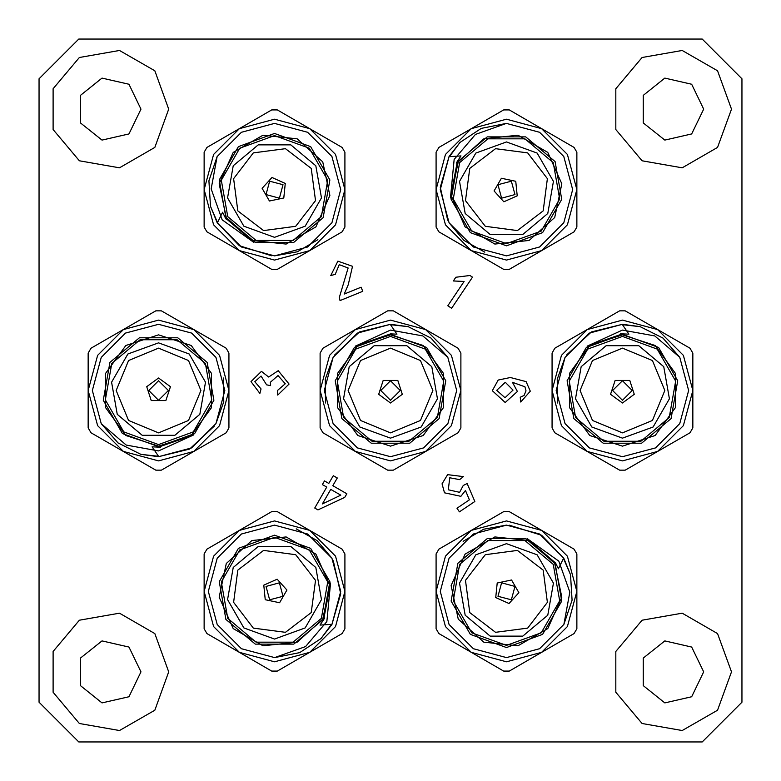 <?xml version="1.0" encoding="UTF-8"?>
<svg xmlns="http://www.w3.org/2000/svg" width="781" height="781" viewBox="0 0 781 781"><rect width="100%" height="100%" fill="white"/><g stroke="black" fill="none" stroke-linecap="round" stroke-linejoin="round"><path stroke-width="1.17" d="M447.64 474.633L463.416 476.556L459.648 479.593L449.739 477.757L448.294 489.746L459.638 492.294L463.26 485.479L467.136 483.546L474.877 501.47L459.472 511.867L457.012 508.226L469.381 499.889L465.437 490.439L460.897 496.335L444.496 492.801L442.036 483.878L447.64 474.633M289.029 384.018L277.753 395.118L277.45 390.51L285.25 383.744L278.016 375.544L270.294 382.339L270.577 385.589L266.604 384.808L261.02 376.071L254.791 381.763L261.02 388.928L259.907 393.448L251.033 381.606L261.44 371.395L268.615 377.018L278.251 370.702L289.029 384.018M472.456 277.157L451.643 308.261L447.835 305.713L464.06 281.472L453.39 280.965L455.84 277.294L470.016 275.517L472.456 277.157M574.064 633.616L509.271 671.035L503.667 671.035L438.873 633.616L436.071 628.773L436.071 553.954L438.873 549.102L503.667 511.692L509.271 511.692L574.064 549.102L576.866 553.954L576.866 628.773L574.064 633.616L572.58 634.475M502.193 512.551L503.667 511.692M271.729 671.035L206.936 633.616L204.134 628.773L204.134 553.954L206.936 549.102L271.729 511.692L277.333 511.692L342.127 549.102L344.929 553.954L344.929 628.773L342.127 633.616L277.333 671.035L271.729 671.035L270.255 670.176M228.96 353.09L228.96 427.91L226.158 432.762L161.364 470.172L155.761 470.172L90.967 432.762L88.165 427.91L88.165 353.09L90.967 348.238L155.761 310.828L161.364 310.828L226.158 348.238L228.96 353.09L228.96 354.799M270.255 110.824L271.729 109.965L277.333 109.965L342.127 147.384L344.929 152.227L344.929 227.046L342.127 231.898L277.333 269.308L271.729 269.308L206.936 231.898L204.134 227.046L204.134 152.227L206.936 147.384L223.874 137.602M572.58 146.525L574.064 147.384L576.866 152.227L576.866 227.046L574.064 231.898L509.271 269.308L503.667 269.308L502.183 268.449M512.229 267.59L509.271 269.308M503.667 269.308L438.873 231.898L436.071 227.046L436.071 152.227L438.873 147.384L503.667 109.965L509.271 109.965L574.064 147.384M552.04 427.91L552.04 353.09L554.842 348.238L619.636 310.828L625.239 310.828L690.033 348.238L692.835 353.09L692.835 427.91L690.033 432.762L625.239 470.172L619.636 470.172L554.842 432.762L552.04 427.91L552.04 426.201M387.698 470.172L322.904 432.762L320.103 427.91L320.103 353.09L322.904 348.238L387.698 310.828L393.302 310.828L458.096 348.238L460.897 353.09L460.897 427.91L458.096 432.762L393.302 470.172L387.698 470.172L322.904 432.762M731.465 109.135L717.524 70.817L682.213 50.433L642.07 57.521L615.858 88.751L615.858 129.519L642.07 160.749L682.213 167.827L717.524 147.443L731.465 109.135M168.735 671.865L154.784 633.557L119.483 613.173L79.33 620.251L53.128 651.481L53.128 692.249L79.33 723.479L119.483 730.567L154.784 710.183L168.735 671.865M168.735 109.135L154.784 70.817L119.483 50.433L79.33 57.521L53.128 88.751L53.128 129.519L79.33 160.749L119.483 167.827L154.784 147.443L168.735 109.135M731.465 671.865L717.524 633.557L682.213 613.173L642.07 620.251L615.858 651.481L615.858 692.249L642.07 723.479L682.213 730.567L717.524 710.183L731.465 671.865M39.05 78.783L39.05 702.217L78.783 741.95L702.217 741.95L741.95 702.217L741.95 78.783L702.217 39.05L78.783 39.05L39.05 78.783M344.216 294.095L361.095 287.203L362.755 291.264L340.008 300.548L339.296 297.415L348.121 267.961L339.208 264.642L335.283 274.297L330.763 275.625L337.88 261.108L352.504 266.282L348.189 284.743L344.216 294.095M333.292 475.688L337.265 477.972L332.804 485.714L346.842 493.777L344.753 497.429L317.935 509.895L314.694 508.031L326.741 487.071L322.377 484.562L324.466 480.92L328.84 483.429L333.292 475.688M530.338 391.203L520.732 402.03L520.244 397.217L524.09 395.479L526.013 390.881L524.9 386.79L512.424 382.319L517.364 391.427L505.19 402.508L492.362 390.656L498.141 380.035L510.403 377.506L526.082 381.597L530.338 391.203M703.652 671.865L691.683 647.019L664.797 640.879L643.232 658.08L643.232 685.659L664.797 702.861L691.683 696.72L703.652 671.865M140.922 109.135L128.953 84.28L102.057 78.139L80.492 95.341L80.492 122.92L102.057 140.121L128.953 133.981L140.922 109.135M140.922 671.865L128.953 647.019L102.057 640.879L80.492 658.08L80.492 685.659L102.057 702.861L128.953 696.72L140.922 671.865M703.652 109.135L691.683 84.28L664.797 78.139L643.232 95.341L643.232 122.92L664.797 140.121L691.683 133.981L703.652 109.135M320.103 390.5L329.533 425.694L355.306 451.467L390.5 460.897L425.694 451.467L451.467 425.694L460.897 390.5L451.467 355.306L425.694 329.533L390.5 320.103L355.306 329.533L329.533 355.306L320.103 390.5L320.103 353.09M408.16 326.673L390.5 324.662L396.963 334.209L390.5 333.838L355.218 346.159L390.5 330.08L422.804 335.957L447.816 357.327L431.005 338.105L408.16 326.673L390.5 324.281L359.524 331.964L334.649 354.916M390.5 402.947L402.342 394.346L397.822 380.425L383.178 380.425L378.658 394.346L390.5 402.947M390.5 334.346L354.398 347.477L335.195 380.747L341.863 418.577L371.297 443.266L409.703 443.266L439.137 418.577L445.805 380.747L426.602 347.477L390.5 334.346M390.5 438.18L421.144 427.022L437.458 398.779L431.795 366.66L406.803 345.7L374.197 345.7L349.205 366.66L343.542 398.779L359.856 427.022L390.5 438.18M390.5 432.879L420.471 420.471L432.879 390.5L420.471 360.529L390.5 348.121L360.529 360.529L348.121 390.5L360.529 420.471L390.5 432.879M390.5 334.864L423.204 345.485L443.413 373.308L443.413 407.692L423.204 435.515L390.5 446.136L357.796 435.515L337.587 407.692L337.587 373.308L357.796 345.485L390.5 334.864L423.204 345.485L443.413 373.308L443.413 407.692L423.204 435.515L390.5 446.136L357.796 435.515L337.587 407.692L337.587 373.308L357.796 345.485L390.5 334.864M447.816 357.327L456.719 390.5L447.855 423.614L423.614 447.855L390.5 456.719L357.386 447.855L333.145 423.614L324.281 390.5L333.145 357.386L357.386 333.145L390.5 324.281L357.386 333.145L333.145 357.386L325.257 379.146L325.472 402.996M390.5 400.302L400.302 390.5L390.5 380.698L380.698 390.5L390.5 400.302M692.835 353.09L692.835 427.91M552.04 390.5L561.471 425.694L587.244 451.467L622.437 460.897L657.631 451.467L683.395 425.694L692.835 390.5L683.395 355.306L657.631 329.533L622.437 320.103L587.244 329.533L561.471 355.306L552.04 390.5L552.04 353.09M640.098 326.673L622.437 324.662L628.9 334.209L622.437 333.838L587.156 346.159L622.437 330.08L654.742 335.957L679.753 357.327L662.942 338.105L640.098 326.673L622.437 324.281L591.461 331.964L566.586 354.916M622.437 402.947L634.279 394.346L629.75 380.425L615.116 380.425L610.596 394.346L622.437 402.947M622.437 334.346L586.336 347.477L567.133 380.747L573.801 418.577L603.225 443.266L641.64 443.266L671.074 418.577L677.742 380.747L658.529 347.477L622.437 334.346M622.437 438.18L653.082 427.022L669.395 398.779L663.733 366.66L638.741 345.7L606.124 345.7L581.142 366.66L575.48 398.779L591.783 427.022L622.437 438.18M622.437 432.879L652.408 420.471L664.816 390.5L652.408 360.529L622.437 348.121L592.467 360.529L580.049 390.5L592.467 420.471L622.437 432.879M622.437 334.864L655.142 345.485L675.35 373.308L675.35 407.692L655.142 435.515L622.437 446.136L589.733 435.515L569.525 407.692L569.525 373.308L589.733 345.485L622.437 334.864L655.142 345.485L675.35 373.308L675.35 407.692L655.142 435.515L622.437 446.136L589.733 435.515L569.525 407.692L569.525 373.308L589.733 345.485L622.437 334.864M679.753 357.327L688.657 390.5L679.782 423.614L655.552 447.855L622.437 456.719L589.323 447.855L565.083 423.614L556.209 390.5L565.083 357.386L589.323 333.145L622.437 324.281L589.323 333.145L565.083 357.386L557.195 379.146L557.4 402.996M587.156 346.159L622.437 333.838L628.9 334.209M620.436 333.868L622.437 333.838M622.437 400.302L632.239 390.5L622.437 380.698L612.636 390.5L622.437 400.302M509.271 109.965L541.663 128.67L506.469 119.239L471.275 128.67L445.502 154.443L436.071 189.637L445.502 224.83L471.275 250.603L438.873 231.898M574.064 231.898L541.663 250.603L567.436 224.83L576.866 189.637L567.436 154.443L541.663 128.67M460.029 142.425L449.456 156.717L460.946 155.897L457.393 161.306L450.432 198.023L454.142 159.422L475.385 134.391L506.4 123.418L481.34 128.367L460.029 142.425L449.114 156.522L440.289 187.196L447.728 220.213M471.275 250.603L506.469 260.034L541.663 250.603M517.247 195.865L515.724 181.309L501.402 178.263L494.09 190.935L503.882 201.81L517.247 195.865M457.832 161.56L451.164 199.389L470.367 232.66L506.469 245.79L542.561 232.66L561.773 199.389L555.106 161.56L525.672 136.87L487.266 136.87L457.832 161.56M547.764 213.477L553.426 181.358L537.113 153.115L506.469 141.957L475.824 153.115L459.511 181.358L465.173 213.477L490.156 234.446L522.772 234.446L547.764 213.477M543.176 210.831L547.403 178.664L527.663 152.93L495.496 148.702L469.762 168.442L465.525 200.61L485.274 226.344L517.442 230.58L543.176 210.831M458.281 161.823L483.839 138.813L518.037 135.22L547.813 152.412L561.803 183.818L554.656 217.46L529.098 240.46L494.9 244.062L465.125 226.871L451.135 195.455L458.281 161.823L483.839 138.813L518.037 135.22L547.813 152.412L561.803 183.818L554.656 217.46L529.098 240.46L494.9 244.062L465.125 226.871L451.135 195.455L458.281 161.823M506.4 123.418L539.583 132.292L563.823 156.522L572.688 189.637L563.823 222.751L539.583 246.991L506.469 255.856L473.354 246.991L449.114 222.751L440.25 189.637L449.114 156.522L440.25 189.637L449.114 222.751L464.012 240.46L484.776 252.204M450.432 198.023L457.393 161.306L460.946 155.897M456.426 163.063L457.393 161.306M514.952 194.537L511.37 181.153L497.975 184.736L501.568 198.13L514.952 194.537M206.936 147.384L271.729 109.965M344.929 152.227L344.929 227.046M342.127 231.898L277.333 269.308M210.431 206.252L217.518 222.556L222.546 212.188L225.455 217.967L253.776 242.364L222.204 219.851L211.143 188.934L217.147 156.59L208.908 180.762L210.431 206.252L217.177 222.751L239.328 245.732L271.642 255.797M239.337 128.67L213.564 154.443L204.134 189.637L213.564 224.83L239.337 250.603L274.531 260.034L309.725 250.603L335.498 224.83L344.929 189.637L335.498 154.443L309.725 128.67L274.531 119.239L239.337 128.67M285.309 183.408L271.944 177.463L262.152 188.338L269.465 201.01L283.786 197.964L285.309 183.408M225.894 217.714L255.328 242.403L293.734 242.403L323.168 217.714L329.836 179.884L310.633 146.623L274.531 133.483L238.439 146.623L219.227 179.884L225.894 217.714M315.827 165.797L290.844 144.836L258.228 144.836L233.236 165.797L227.574 197.915L243.887 226.158L274.531 237.317L305.176 226.158L321.489 197.915L315.827 165.797M311.238 168.442L285.504 148.702L253.337 152.93L233.597 178.664L237.824 210.831L263.558 230.58L295.726 226.344L315.475 200.61L311.238 168.442M226.344 217.46L219.197 183.818L233.187 152.412L262.963 135.22L297.161 138.813L322.719 161.823L329.865 195.455L315.875 226.871L286.1 244.062L251.902 240.46L226.344 217.46L219.197 183.818L233.187 152.412L262.963 135.22L297.161 138.813L322.719 161.823L329.865 195.455L315.875 226.871L286.1 244.062L251.902 240.46L226.344 217.46M217.147 156.59L241.417 132.292L274.531 123.418L307.646 132.292L331.886 156.522L340.75 189.637L331.886 222.751L307.646 246.991L274.531 255.856L241.417 246.991L217.177 222.751L241.417 246.991L274.531 255.856L297.317 251.814L317.877 239.708M253.776 242.364L225.455 217.967L222.546 212.188M226.49 219.686L225.455 217.967M283.025 184.736L269.63 181.153L266.048 194.537L279.432 198.13L283.025 184.736M88.165 427.91L88.165 353.09M228.96 390.5L219.529 355.306L193.756 329.533L158.563 320.103L123.369 329.533L97.605 355.306L88.165 390.5L97.605 425.694L123.369 451.467L158.563 460.897L193.756 451.467L219.529 425.694L228.96 390.5L228.96 427.91M140.902 454.327L158.563 456.338L152.1 446.791L158.563 447.162L193.844 434.841L158.563 450.92L126.258 445.043L101.247 423.673L118.058 442.895L140.902 454.327L158.563 456.719L189.539 449.036L214.414 426.084M158.563 378.053L146.721 386.654L151.25 400.575L165.884 400.575L170.404 386.654L158.563 378.053M158.563 446.654L194.664 433.523L213.867 400.253L207.199 362.423L177.775 337.734L139.36 337.734L109.926 362.423L103.258 400.253L122.471 433.523L158.563 446.654M158.563 342.82L127.918 353.978L111.605 382.221L117.267 414.34L142.259 435.3L174.876 435.3L199.858 414.34L205.52 382.221L189.217 353.978L158.563 342.82M158.563 348.121L128.592 360.529L116.184 390.5L128.592 420.471L158.563 432.879L188.533 420.471L200.951 390.5L188.533 360.529L158.563 348.121M158.563 446.136L125.858 435.515L105.65 407.692L105.65 373.308L125.858 345.485L158.563 334.864L191.267 345.485L211.475 373.308L211.475 407.692L191.267 435.515L158.563 446.136L125.858 435.515L105.65 407.692L105.65 373.308L125.858 345.485L158.563 334.864L191.267 345.485L211.475 373.308L211.475 407.692L191.267 435.515L158.563 446.136M101.247 423.673L92.343 390.5L101.218 357.386L125.448 333.145L158.563 324.281L191.677 333.145L215.917 357.386L224.791 390.5L215.917 423.614L191.677 447.855L158.563 456.719L191.677 447.855L215.917 423.614L223.805 401.854L223.6 378.004M193.844 434.841L158.563 447.162L152.1 446.791M160.564 447.132L158.563 447.162M158.563 380.698L148.761 390.5L158.563 400.302L168.364 390.5L158.563 380.698M206.936 549.102L239.337 530.397L213.564 556.17L204.134 591.363L213.564 626.557L239.337 652.33L206.936 633.616M277.333 511.692L342.127 549.102M320.971 638.575L331.544 624.283L320.054 625.103L323.607 619.694L330.568 582.977L326.858 621.578L305.615 646.609L274.6 657.582L299.66 652.633L320.971 638.575L331.886 624.478L340.711 593.804L333.272 560.787M239.337 652.33L274.531 661.761L309.725 652.33L335.498 626.557L344.929 591.363L335.498 556.17L309.725 530.397L274.531 520.966L239.337 530.397M263.753 585.135L265.276 599.691L279.598 602.737L286.91 590.065L277.118 579.19L263.753 585.135M323.168 619.44L329.836 581.611L310.633 548.34L274.531 535.21L238.439 548.34L219.227 581.611L225.894 619.44L255.328 644.13L293.734 644.13L323.168 619.44M233.236 567.523L227.574 599.642L243.887 627.885L274.531 639.043L305.176 627.885L321.489 599.642L315.827 567.523L290.844 546.554L258.228 546.554L233.236 567.523M237.824 570.169L233.597 602.336L253.337 628.07L285.504 632.298L311.238 612.558L315.475 580.39L295.726 554.656L263.558 550.42L237.824 570.169M322.719 619.177L297.161 642.187L262.963 645.78L233.187 628.588L219.197 597.182L226.344 563.54L251.902 540.54L286.1 536.938L315.875 554.129L329.865 585.545L322.719 619.177L297.161 642.187L262.963 645.78L233.187 628.588L219.197 597.182L226.344 563.54L251.902 540.54L286.1 536.938L315.875 554.129L329.865 585.545L322.719 619.177M274.6 657.582L241.417 648.708L217.177 624.478L208.312 591.363L217.177 558.249L241.417 534.009L274.531 525.144L307.646 534.009L331.886 558.249L340.75 591.363L331.886 624.478L340.75 591.363L331.886 558.249L316.988 540.54L296.224 528.796M330.568 582.977L323.607 619.694L320.054 625.103M324.574 617.947L323.607 619.694M266.048 586.463L269.63 599.847L283.025 596.264L279.432 582.87L266.048 586.463M436.071 628.773L436.071 591.363L445.502 626.557L471.275 652.33L506.469 661.761L541.663 652.33L509.271 671.035M438.873 549.102L471.275 530.397L445.502 556.17L436.071 591.363L436.071 553.954M570.569 574.748L563.482 558.444L558.454 568.812L555.545 563.033L527.224 538.636L558.796 561.148L569.857 592.066L563.853 624.409L572.092 600.238L570.569 574.748L563.823 558.249L541.672 535.268L509.358 525.203M541.663 652.33L567.436 626.557L576.866 591.363L567.436 556.17L541.663 530.397L506.469 520.966L471.275 530.397M495.691 597.592L509.056 603.537L518.848 592.662L511.535 579.99L497.214 583.036L495.691 597.592M555.106 563.286L525.672 538.597L487.266 538.597L457.832 563.286L451.164 601.116L470.367 634.377L506.469 647.517L542.561 634.377L561.773 601.116L555.106 563.286M465.173 615.203L490.156 636.164L522.772 636.164L547.764 615.203L553.426 583.085L537.113 554.842L506.469 543.683L475.824 554.842L459.511 583.085L465.173 615.203M469.762 612.558L495.496 632.298L527.663 628.07L547.403 602.336L543.176 570.169L517.442 550.42L485.274 554.656L465.525 580.39L469.762 612.558M554.656 563.54L561.803 597.182L547.813 628.588L518.037 645.78L483.839 642.187L458.281 619.177L451.135 585.545L465.125 554.129L494.9 536.938L529.098 540.54L554.656 563.54L561.803 597.182L547.813 628.588L518.037 645.78L483.839 642.187L458.281 619.177L451.135 585.545L465.125 554.129L494.9 536.938L529.098 540.54L554.656 563.54M563.853 624.409L539.583 648.708L506.469 657.582L473.354 648.708L449.114 624.478L440.25 591.363L449.114 558.249L473.354 534.009L506.469 525.144L539.583 534.009L563.823 558.249L539.583 534.009L506.469 525.144L483.683 529.186L463.123 541.292M497.975 596.264L511.37 599.847L514.952 586.463L501.568 582.87L497.975 596.264M340.848 495.183L330.714 489.355L322.328 503.94L340.848 495.183M513.039 390.1L505.287 382.319L496.687 390.285L505.043 397.695L513.039 390.1M390.5 336.455L355.755 349.097L337.275 381.118L343.689 417.523L372.01 441.285L408.99 441.285L437.311 417.523L443.725 381.118L425.245 349.097L390.5 336.455M622.437 336.455L587.693 349.097L569.212 381.118L575.626 417.523L603.947 441.285L640.918 441.285L669.239 417.523L675.663 381.118L657.182 349.097L622.437 336.455M459.658 162.614L453.244 199.018L471.724 231.039L506.469 243.682L541.213 231.039L559.694 199.018L553.28 162.614L524.949 138.852L487.979 138.852L459.658 162.614M227.72 216.659L256.051 240.431L293.021 240.431L321.342 216.659L327.756 180.255L309.276 148.234L274.531 135.591L239.787 148.234L221.306 180.255L227.72 216.659M158.563 444.545L193.307 431.903L211.788 399.882L205.374 363.477L177.053 339.715L140.082 339.715L111.761 363.477L105.337 399.882L123.818 431.903L158.563 444.545M321.342 618.386L327.756 581.982L309.276 549.961L274.531 537.318L239.787 549.961L221.306 581.982L227.72 618.386L256.051 642.148L293.021 642.148L321.342 618.386M553.28 564.341L524.949 540.569L487.979 540.569L459.658 564.341L453.244 600.745L471.724 632.766L506.469 645.409L541.213 632.766L559.694 600.745L553.28 564.341"/></g></svg>
